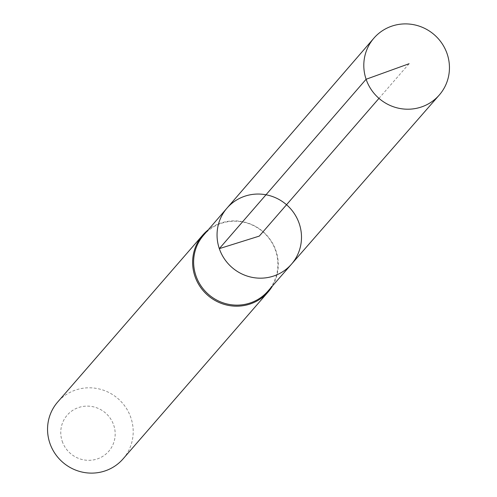 <?xml version="1.0" encoding="UTF-8"?>
<svg xmlns="http://www.w3.org/2000/svg" width="497" height="497" viewBox="0 0 497 497"><rect width="100%" height="100%" fill="white"/><g stroke="black" fill="none" stroke-linecap="round" stroke-linejoin="round"><path stroke-width="0.37" stroke-dasharray="2.48 1.86" d="M203.515 235.286A42.624 41.462 -139 0 1 262.956 231.869A42.624 41.462 -139 0 1 267.858 291.211M272.524 285.874A43.326 42.146 41 0 0 263.093 231.714A43.326 42.146 41 0 0 208.15 229.931M62.224 441.293A27.534 26.782 41 0 0 108.476 451.593A27.534 26.782 41 0 0 93.219 406.776A27.534 26.782 41 0 0 62.224 441.293M123.076 458.88A43.326 42.146 41 0 0 118.019 398.644A43.326 42.146 41 0 0 57.671 402.036M291.447 264.218A42.723 41.562 41 0 0 286.533 204.739A42.723 41.562 41 0 0 226.955 208.168M409.081 63.728L378.981 98.369"/><path stroke-width="0.75" d="M291.447 264.218L267.858 291.211A42.624 41.462 -139 0 1 227.912 304.17A42.624 41.462 -139 0 1 195.899 275.661A42.624 41.462 -139 0 1 203.515 235.286L226.955 208.168A42.723 41.562 41 0 0 219.32 248.637A42.723 41.562 41 0 0 251.407 277.208A42.723 41.562 41 0 0 291.447 264.218A42.723 41.562 41 0 0 286.533 204.739A42.723 41.562 41 0 0 226.955 208.168A42.723 41.562 41 0 0 219.32 248.637A42.723 41.562 41 0 0 251.407 277.208A42.723 41.562 41 0 0 291.447 264.218L439.255 95.057A43.326 42.146 41 0 0 447.145 53.85A43.326 42.146 41 0 0 414.492 24.85A43.326 42.146 41 0 0 373.85 38.219A43.326 42.146 41 0 0 366.109 79.259A43.326 42.146 41 0 0 398.65 108.234A43.326 42.146 41 0 0 439.255 95.057M208.15 229.931A43.326 42.146 41 0 0 202.739 235.106A43.326 42.146 41 0 0 194.923 276.233A43.326 42.146 41 0 0 227.52 305.22A43.326 42.146 41 0 0 268.144 291.95A43.326 42.146 41 0 0 272.524 285.874M202.739 235.106L57.671 402.036A43.326 42.146 41 0 0 49.855 443.162A43.326 42.146 41 0 0 82.452 472.15A43.326 42.146 41 0 0 123.076 458.88L268.144 291.95M378.981 98.369L259.272 236.106L219.32 248.637L366.109 79.259L409.081 63.728M226.955 208.168L373.85 38.219"/></g></svg>
